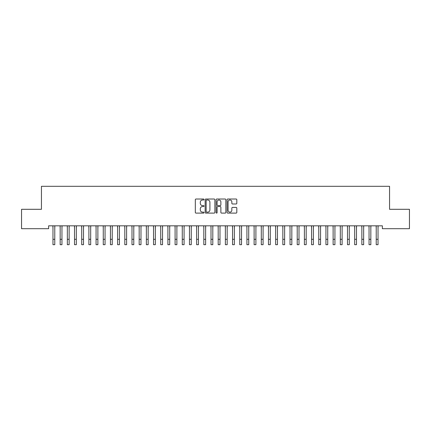 <?xml version="1.0" encoding="UTF-8"?>
<svg xmlns="http://www.w3.org/2000/svg" width="431" height="431" viewBox="0 0 431 431"><rect width="100%" height="100%" fill="white"/><g stroke="black" fill="none" stroke-linecap="round" stroke-linejoin="round"><path stroke-width="0.65" d="M204.008 199.51A0.496 0.496 0 0 0 203.513 199.014L196.024 199.014A0.706 0.706 0 0 0 195.318 199.72L195.318 212.413A0.706 0.706 0 0 0 196.024 213.113L203.513 213.113A0.496 0.496 0 0 0 204.008 212.623A0.496 0.496 0 0 0 203.513 212.127L202.543 212.127A2.257 2.257 0 0 1 200.286 209.87L200.286 208.814A2.257 2.257 0 0 1 202.543 206.557L203.513 206.557A0.496 0.496 0 0 0 204.008 206.066A0.496 0.496 0 0 0 203.513 205.571L202.543 205.571A2.257 2.257 0 0 1 200.286 203.313L200.286 202.258A2.257 2.257 0 0 1 202.543 200L203.513 200A0.496 0.496 0 0 0 204.008 199.51M236.107 203.987A0.706 0.706 0 0 0 236.813 203.281L236.813 199.72A0.706 0.706 0 0 0 236.107 199.014L227.789 199.014A0.706 0.706 0 0 0 227.083 199.72L227.083 212.413A0.706 0.706 0 0 0 227.789 213.113L236.107 213.113A0.706 0.706 0 0 0 236.813 212.413L236.813 208.108A0.706 0.706 0 0 0 236.107 207.403L232.546 207.403A0.706 0.706 0 0 0 231.84 208.108L231.84 210.242A1.886 1.886 0 0 1 229.955 212.127A1.886 1.886 0 0 1 228.069 210.242L228.069 201.886A1.886 1.886 0 0 1 229.955 200A1.886 1.886 0 0 1 231.84 201.886L231.84 203.281A0.706 0.706 0 0 0 232.546 203.987L236.107 203.987M382.367 225.817L48.633 225.817L48.633 228.694L21.55 228.694L21.55 209.299L41.446 209.299L41.446 186.311L389.554 186.311L389.554 209.299L409.45 209.299L409.45 228.694L382.367 228.694L382.367 225.817M214.88 199.72A0.706 0.706 0 0 0 214.18 199.014L205.856 199.014A0.706 0.706 0 0 0 205.151 199.72L205.151 212.413A0.706 0.706 0 0 0 205.856 213.113L214.18 213.113A0.706 0.706 0 0 0 214.88 212.413L214.88 199.72M216.82 199.014L225.144 199.014A0.706 0.706 0 0 1 225.849 199.72L225.849 212.413A0.706 0.706 0 0 1 225.144 213.113L221.582 213.113A0.706 0.706 0 0 1 220.877 212.413L220.877 207.263A0.706 0.706 0 0 0 220.171 206.557L217.811 206.557A0.706 0.706 0 0 0 217.105 207.263L217.105 212.623A0.496 0.496 0 0 1 216.61 213.113A0.496 0.496 0 0 1 216.12 212.623L216.12 199.72A0.706 0.706 0 0 1 216.82 199.014M206.632 200A0.496 0.496 0 0 0 206.142 200.496L206.142 211.637A0.496 0.496 0 0 0 206.632 212.127L207.656 212.127A2.257 2.257 0 0 0 209.913 209.87L209.913 202.258A2.257 2.257 0 0 0 207.656 200L206.632 200M220.877 201.923A1.886 1.886 0 0 0 218.991 200.038A1.886 1.886 0 0 0 217.105 201.923L217.105 204.865A0.706 0.706 0 0 0 217.811 205.571L220.171 205.571A0.706 0.706 0 0 0 220.877 204.865L220.877 201.923M54.775 228.527L54.866 225.817M52.975 228.527L52.884 225.817M52.975 239.302L54.775 239.302L54.775 244.689L52.975 244.689L52.975 226.043M54.775 239.302L54.775 226.043M61.956 228.527L62.048 225.817M60.162 228.527L60.071 225.817M69.138 228.527L69.229 225.817M67.344 228.527L67.252 225.817M60.162 244.689L61.956 244.689L60.162 244.689L60.162 226.043M61.956 244.689L61.956 226.043M67.344 244.689L69.138 244.689L67.344 244.689L67.344 226.043M69.138 244.689L69.138 226.043M76.325 228.527L76.416 225.817M74.525 228.527L74.434 225.817M83.506 228.527L83.598 225.817M81.712 228.527L81.621 225.817M74.525 244.689L76.325 244.689L74.525 244.689L74.525 226.043M76.325 244.689L76.325 226.043M81.712 244.689L83.506 244.689L81.712 244.689L81.712 226.043M83.506 244.689L83.506 226.043M90.688 228.527L90.779 225.817M88.894 228.527L88.802 225.817M88.894 244.689L90.688 244.689L88.894 244.689L88.894 226.043M90.688 244.689L90.688 226.043M97.875 228.527L97.966 225.817M96.075 228.527L95.984 225.817M96.075 244.689L97.875 244.689L96.075 244.689L96.075 226.043M97.875 244.689L97.875 226.043M105.056 228.527L105.148 225.817M103.262 228.527L103.171 225.817M112.238 228.527L112.329 225.817M110.444 228.527L110.352 225.817M119.425 228.527L119.516 225.817M117.625 228.527L117.534 225.817M126.606 228.527L126.698 225.817M124.812 228.527L124.721 225.817M133.788 228.527L133.879 225.817M131.994 228.527L131.902 225.817M140.975 228.527L141.066 225.817M139.175 228.527L139.084 225.817M148.156 228.527L148.248 225.817M146.362 228.527L146.271 225.817M155.338 228.527L155.429 225.817M153.544 228.527L153.452 225.817M162.525 228.527L162.616 225.817M160.725 228.527L160.634 225.817M103.262 244.689L105.056 244.689L103.262 244.689L103.262 226.043M105.056 244.689L105.056 226.043M110.444 244.689L112.238 244.689L110.444 244.689L110.444 226.043M112.238 244.689L112.238 226.043M117.625 244.689L119.425 244.689L117.625 244.689L117.625 226.043M119.425 244.689L119.425 226.043M124.812 244.689L126.606 244.689L124.812 244.689L124.812 226.043M126.606 244.689L126.606 226.043M131.994 244.689L133.788 244.689L131.994 244.689L131.994 226.043M133.788 244.689L133.788 226.043M139.175 244.689L140.975 244.689L139.175 244.689L139.175 226.043M140.975 244.689L140.975 226.043M146.362 244.689L148.156 244.689L146.362 244.689L146.362 226.043M148.156 244.689L148.156 226.043M153.544 244.689L155.338 244.689L153.544 244.689L153.544 226.043M155.338 244.689L155.338 226.043M160.725 244.689L162.525 244.689L160.725 244.689L160.725 226.043M162.525 244.689L162.525 226.043M169.706 228.527L169.798 225.817M167.912 228.527L167.821 225.817M167.912 244.689L169.706 244.689L167.912 244.689L167.912 226.043M169.706 244.689L169.706 226.043M176.888 228.527L176.979 225.817M175.094 228.527L175.002 225.817M175.094 244.689L176.888 244.689L175.094 244.689L175.094 226.043M176.888 244.689L176.888 226.043M184.075 228.527L184.166 225.817M182.275 228.527L182.184 225.817M182.275 244.689L184.075 244.689L182.275 244.689L182.275 226.043M184.075 244.689L184.075 226.043M191.256 228.527L191.348 225.817M189.462 228.527L189.371 225.817M189.462 244.689L191.256 244.689L189.462 244.689L189.462 226.043M191.256 244.689L191.256 226.043M198.438 228.527L198.529 225.817M196.644 228.527L196.552 225.817M196.644 244.689L198.438 244.689L196.644 244.689L196.644 226.043M198.438 244.689L198.438 226.043M205.625 228.527L205.716 225.817M203.825 228.527L203.734 225.817M203.825 244.689L205.625 244.689L203.825 244.689L203.825 226.043M205.625 244.689L205.625 226.043M212.806 228.527L212.898 225.817M211.012 228.527L210.921 225.817M211.012 244.689L212.806 244.689L211.012 244.689L211.012 226.043M212.806 244.689L212.806 226.043M219.988 228.527L220.079 225.817M218.194 228.527L218.102 225.817M218.194 244.689L219.988 244.689L218.194 244.689L218.194 226.043M219.988 244.689L219.988 226.043M227.175 228.527L227.266 225.817M225.375 228.527L225.284 225.817M225.375 244.689L227.175 244.689L225.375 244.689L225.375 226.043M227.175 244.689L227.175 226.043M234.356 228.527L234.448 225.817M232.562 228.527L232.471 225.817M232.562 244.689L234.356 244.689L232.562 244.689L232.562 226.043M234.356 244.689L234.356 226.043M241.538 228.527L241.629 225.817M239.744 228.527L239.652 225.817M239.744 244.689L241.538 244.689L239.744 244.689L239.744 226.043M241.538 244.689L241.538 226.043M248.725 228.527L248.816 225.817M246.925 228.527L246.834 225.817M246.925 244.689L248.725 244.689L246.925 244.689L246.925 226.043M248.725 244.689L248.725 226.043M255.906 228.527L255.998 225.817M254.112 228.527L254.021 225.817M254.112 244.689L255.906 244.689L254.112 244.689L254.112 226.043M255.906 244.689L255.906 226.043M263.088 228.527L263.179 225.817M261.294 228.527L261.202 225.817M261.294 244.689L263.088 244.689L261.294 244.689L261.294 226.043M263.088 244.689L263.088 226.043M270.275 228.527L270.366 225.817M268.475 228.527L268.384 225.817M268.475 244.689L270.275 244.689L268.475 244.689L268.475 226.043M270.275 244.689L270.275 226.043M277.456 228.527L277.548 225.817M275.662 228.527L275.571 225.817M275.662 244.689L277.456 244.689L275.662 244.689L275.662 226.043M277.456 244.689L277.456 226.043M284.638 228.527L284.729 225.817M282.844 228.527L282.752 225.817M282.844 244.689L284.638 244.689L282.844 244.689L282.844 226.043M284.638 244.689L284.638 226.043M291.825 228.527L291.916 225.817M290.025 228.527L289.934 225.817M290.025 244.689L291.825 244.689L290.025 244.689L290.025 226.043M291.825 244.689L291.825 226.043M299.006 228.527L299.098 225.817M297.212 228.527L297.121 225.817M297.212 244.689L299.006 244.689L297.212 244.689L297.212 226.043M299.006 244.689L299.006 226.043M306.188 228.527L306.279 225.817M304.394 228.527L304.302 225.817M304.394 244.689L306.188 244.689L304.394 244.689L304.394 226.043M306.188 244.689L306.188 226.043M313.375 228.527L313.466 225.817M311.575 228.527L311.484 225.817M311.575 244.689L313.375 244.689L311.575 244.689L311.575 226.043M313.375 244.689L313.375 226.043M320.556 228.527L320.648 225.817M318.762 228.527L318.671 225.817M318.762 244.689L320.556 244.689L318.762 244.689L318.762 226.043M320.556 244.689L320.556 226.043M327.738 228.527L327.829 225.817M325.944 228.527L325.852 225.817M325.944 244.689L327.738 244.689L325.944 244.689L325.944 226.043M327.738 244.689L327.738 226.043M334.925 228.527L335.016 225.817M333.125 228.527L333.034 225.817M333.125 244.689L334.925 244.689L333.125 244.689L333.125 226.043M334.925 244.689L334.925 226.043M342.106 228.527L342.198 225.817M340.312 228.527L340.221 225.817M340.312 244.689L342.106 244.689L340.312 244.689L340.312 226.043M342.106 244.689L342.106 226.043M349.288 228.527L349.379 225.817M347.494 228.527L347.402 225.817M347.494 244.689L349.288 244.689L347.494 244.689L347.494 226.043M349.288 244.689L349.288 226.043M356.475 228.527L356.566 225.817M354.675 228.527L354.584 225.817M354.675 244.689L356.475 244.689L354.675 244.689L354.675 226.043M356.475 244.689L356.475 226.043M363.656 228.527L363.748 225.817M361.862 228.527L361.771 225.817M361.862 244.689L363.656 244.689L361.862 244.689L361.862 226.043M363.656 244.689L363.656 226.043M370.838 228.527L370.929 225.817M369.044 228.527L368.952 225.817M369.044 244.689L370.838 244.689L369.044 244.689L369.044 226.043M370.838 244.689L370.838 226.043M378.025 228.527L378.116 225.817M376.225 228.527L376.134 225.817M376.225 244.689L378.025 244.689L376.225 244.689L376.225 226.043M378.025 244.689L378.025 226.043M60.162 239.302L61.956 239.302M67.344 239.302L69.138 239.302M74.525 239.302L76.325 239.302M81.712 239.302L83.506 239.302M88.894 239.302L90.688 239.302M96.075 239.302L97.875 239.302M103.262 239.302L105.056 239.302M110.444 239.302L112.238 239.302M117.625 239.302L119.425 239.302M124.812 239.302L126.606 239.302M131.994 239.302L133.788 239.302M139.175 239.302L140.975 239.302M146.362 239.302L148.156 239.302M153.544 239.302L155.338 239.302M160.725 239.302L162.525 239.302M167.912 239.302L169.706 239.302M175.094 239.302L176.888 239.302M182.275 239.302L184.075 239.302M189.462 239.302L191.256 239.302M196.644 239.302L198.438 239.302M203.825 239.302L205.625 239.302M211.012 239.302L212.806 239.302M218.194 239.302L219.988 239.302M225.375 239.302L227.175 239.302M232.562 239.302L234.356 239.302M239.744 239.302L241.538 239.302M246.925 239.302L248.725 239.302M254.112 239.302L255.906 239.302M261.294 239.302L263.088 239.302M268.475 239.302L270.275 239.302M275.662 239.302L277.456 239.302M282.844 239.302L284.638 239.302M290.025 239.302L291.825 239.302M297.212 239.302L299.006 239.302M304.394 239.302L306.188 239.302M311.575 239.302L313.375 239.302M318.762 239.302L320.556 239.302M325.944 239.302L327.738 239.302M333.125 239.302L334.925 239.302M340.312 239.302L342.106 239.302M347.494 239.302L349.288 239.302M354.675 239.302L356.475 239.302M361.862 239.302L363.656 239.302M369.044 239.302L370.838 239.302M376.225 239.302L378.025 239.302"/></g></svg>
